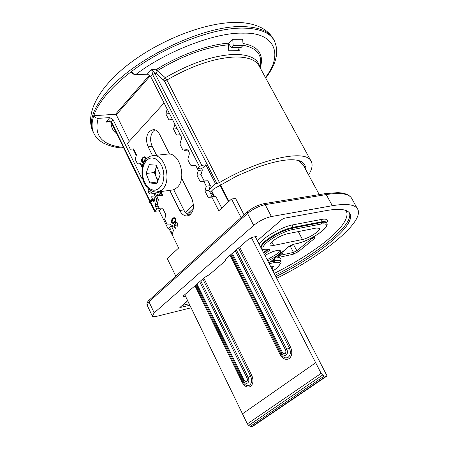 <?xml version="1.0" encoding="UTF-8"?>
<svg xmlns="http://www.w3.org/2000/svg" width="449" height="449" viewBox="0 0 449 449"><rect width="100%" height="100%" fill="white"/><g stroke="black" fill="none" stroke-linecap="round" stroke-linejoin="round"><path stroke-width="0.67" d="M192.57 211.468L192.121 211.894L189.108 212.377M212.349 192.655L210.828 194.103M228.563 43.351L231.184 47.566L241.119 47.459L243.111 45.327L242.673 39.271L232.728 39.304L233.177 45.416L231.184 47.566M243.111 45.327L233.177 45.416M259.404 66.48L258.764 65.313C255.195 59.672 247.388 56.894 235.355 56.978C214.807 57.876 191.981 65.565 166.876 80.034L219.454 182.563L216.923 183.523L164.379 80.876L155.96 73.355L154.911 73.389L151.633 69.404L156.813 69.253L157.779 70.448L157.414 70.83L156.106 70.28L156.813 69.253C179.432 54.969 208.97 44.378 228.709 43.166L232.728 39.304M265.426 77.514C284.065 53.902 274.131 32.008 243.145 33.175C216.547 31.969 165.844 51.192 135.817 74.551L133.364 73.726L131.394 71.582C121.376 79.192 113.114 86.848 106.604 94.543C100.256 102.119 95.974 109.174 93.762 115.719L115.488 114.265L116.308 114.798L129.284 141.261M238.913 47.358L239.227 50.647L228.799 50.793L228.232 44.821C206.147 46.971 182.659 55.508 157.779 70.448M156.106 70.28L155.96 73.355L157.414 70.83L165.316 77.716C190.696 63.04 213.791 55.272 234.597 54.408C249.84 54.469 258.282 58.813 259.926 67.429M219.454 182.563C259.696 158.794 305.292 148.933 310.921 160.86C313.037 164.373 312.263 169.065 308.598 174.942M172.231 234.872L171.636 233.985L170.654 228.934L168.184 229.018L171.361 225.976M209.088 189.86L215.498 183.72L216.923 183.523M185.448 212.489L193.547 204.733M304.035 166.523L305.488 166.899L304.905 165.165L303.535 163.318L301.453 161.848L301.767 161.674C293.68 157.852 278.795 159.754 257.109 167.365L237.162 175.862L213.668 188.956L209.992 192.458M193.452 208.235L187.255 214.145M305.488 166.899L305.791 166.725L305.814 169.806M164.379 80.876L166.876 80.034L165.316 77.716L163.548 79.855M161.326 208.796L159.277 210.817L168.184 229.018M215.498 183.72L205.855 164.856L202.802 167.864L197.397 168.521L199.429 166.512L201.803 165.339L205.855 164.856M133.072 148.984L136.266 155.5M140.301 163.717L142.288 167.774M303.154 164.906L299.567 161.371L301.453 161.848M159.277 210.817L154.579 211.316L156.69 208.897L155.534 206.529L155.354 204.755L156.65 200.069L158.379 199.822M149.966 200.737L111.414 121.707C110.471 120.484 108.636 120.624 105.908 122.122L109.825 117.604L97.478 118.39L95.34 117.52L93.762 115.719C91.383 122.981 91.529 129.088 94.2 134.038C95.934 137.534 99.049 140.571 103.545 143.152C110.067 146.256 116.796 147.884 123.722 148.035M109.825 117.604L113.126 119.748L111.206 122.369L149.601 201.107M142.804 178.971L141.671 178.152L113.126 119.748M135.525 74.54L147.508 74.158L150.718 76.644L181.289 136.816L181.469 138.662L180.083 143.624L180.195 144.73L182.614 149.506L183.265 150.005L187.149 149.68L188.249 150.51L189.13 152.245L189.31 154.097L187.901 159.058L188.008 160.164L190.455 164.991L191.128 165.501L195.023 165.226L196.157 166.079L197.397 168.521M299.567 161.371L299.174 160.652M239.227 50.647L237.431 47.33M242.982 43.519C258.332 46.152 264.113 54.234 260.325 67.754M149.276 202.785L148.832 201.876L152.66 198.02L151.173 197.846L151.139 196.785L155.017 197.021L154.209 197.139L153.395 201.41L152.711 201L153.103 198.929L149.276 202.785L150.353 202.628L152.941 199.788M116.97 134.178C112.996 131.136 111.015 127.112 111.026 122.1M131.405 71.868L131.394 71.582C164.587 46.062 213.73 27.372 243.611 28.107C259.011 28.439 269.069 32.317 273.783 39.753L274.614 41.229M98.157 118.413C93.594 135.654 102.013 145.319 123.413 147.401M155.017 197.021L154.209 201.292L153.395 201.41M158.02 198.789L156.544 199.002L156.65 200.069M156.544 199.002L154.237 194.299L155.719 194.091M150.078 193.957L154.933 193.609L153.575 193.794L154.237 194.299M150.061 193.957L148.978 193.121L148.159 191.437L148.232 188.748M228.709 43.166L228.232 44.821M147.238 74.169L151.633 69.404L152.598 74.512L150.718 76.644M110.566 121.78L105.908 122.122L108.967 121.488L111.195 122.341M151.139 196.785L154.209 197.139M159.322 208.493L156.69 208.897M152.525 155.635L148.142 146.795C145.712 140.857 146.088 135.733 149.264 131.434L153.395 129.525C155.926 129.699 158.014 131.338 159.664 134.459L169.503 154.08M154.944 129.812L153.328 131.091C150.146 135.379 149.77 140.481 152.194 146.402L156.594 155.253M173.707 189.68L183.759 209.902C185.257 212.804 187.194 214.566 189.562 215.189M201.371 168.038L202.359 169.98L200.972 174.712L204.149 180.958L207.842 180.751L210.34 185.645L208.931 190.376L212.141 196.684L215.879 196.527L221.761 208.072M215.879 196.527L211.849 197.133L218.798 210.811L231.532 199.025L235.562 198.402L244.06 214.897M255.296 236.69L327.063 375.948L253.051 426.157L252.012 426.55L250.334 426.326L248.735 425.411L247.337 423.873L184.758 294.684M181.548 178.107L191.919 198.784C194.989 208.016 193.362 213.752 187.048 215.98C184.084 215.969 181.649 214.151 179.74 210.536L169.739 190.359M212.141 196.684L208.106 197.285L204.896 190.954L208.931 190.376M204.896 190.954L206.299 186.206L210.34 185.645M206.299 186.206L203.801 181.295L207.842 180.751M203.801 181.295L200.108 181.503L204.149 180.958M200.108 181.503L196.931 175.228L200.972 174.712M196.931 175.228L198.312 170.48L202.359 169.98M198.312 170.48L195.843 165.625M195.831 165.614L192.189 165.872L195.657 165.462M192.189 165.872L191.97 165.445M189.326 152.8L187.963 150.089L184.343 150.398L187.907 150.028M184.343 150.398L184.112 149.938M181.486 137.366L180.223 134.711M180.144 134.722L176.58 135.082L173.499 128.992L177.159 128.689M173.499 128.992L174.886 124.216M174.813 124.221L172.489 119.496M172.41 119.501L168.891 119.911L165.838 113.883L169.509 113.631M165.838 113.883L167.208 109.101M167.135 109.107L164.115 103.012M164.037 103.017L127.415 143.321L130.311 149.236L133.561 148.939L136.445 154.821L135.256 159.344L137.506 163.93L140.795 163.677L142.44 167.028M150.544 190.567L152.093 193.738L155.466 193.581L158.435 199.631L157.184 204.132L159.496 208.858L162.908 208.751L165.906 214.858L164.637 219.353L166.972 224.124L170.424 224.062L173.449 230.23L172.158 234.72L178.651 247.988L167.252 258.545L175.806 276.197M251.373 237.616L321.13 373.349L322.635 375.005L324.307 376.015L326.03 376.313L327.063 375.948M231.532 199.025L241.074 217.58M211.849 197.133L208.106 197.285M175.626 218.635L174.139 217.569L172.568 218.439L171.366 220.42L171.608 222.496L173.067 223.54L174.633 222.631L175.856 220.7L175.626 218.635M145.874 159.518L145.599 157.745L144.32 156.768L142.002 158.598L141.491 160.085L141.783 161.792L143.035 162.746L144.062 162.319M156.723 192.189L158.009 193.042L159.956 191.712M160.489 192.015L160.832 192.716L158.306 195.422L162.908 195.758L161.488 192.874L162.353 192.004L162.083 191.459L161.219 192.329L160.871 191.628L160.489 192.015L160.91 191.706M174.038 224.478L173.931 227.233L175.329 228.277L175.823 228.137L174.324 226.852L174.313 225.033L175.716 226.021L176.115 225.651L175.986 222.968L176.401 222.777L177.579 223.77L177.86 226.549L177.978 223.4L176.373 222.137L175.682 222.446L175.183 224.449L174.038 224.478L174.543 224.236M171.973 226.655L173.112 226.694L172.354 225.157L171.973 226.655L173.084 226.638M156.987 196.112L158.099 196.123L157.358 194.613L156.987 196.112L158.082 196.084M142.911 165.198L142.642 164.648L142.282 166.158L142.642 166.152M321.13 373.349L247.337 423.873M252.012 426.55L326.03 376.313M171.608 222.496L171.501 220.397L172.568 218.439M172.702 218.416L174.032 217.58M173.275 223.507L171.743 222.474M141.783 161.792L141.682 159.737L142.681 157.722M142.816 157.711L144.252 156.768M143.237 162.729L141.923 161.78M158.2 193.019L156.864 192.178M158.25 195.309L160.832 192.716M160.967 192.694L160.624 191.998M162.123 191.538L161.219 192.329M162.892 195.725L158.306 195.422M175.503 228.255L173.931 227.233M174.066 227.211L174.173 224.455M175.183 223.467L175.183 224.449M175.312 223.445L175.682 222.446M175.817 222.423L176.322 222.137M177.944 226.425L177.585 225.993M177.72 225.97L177.877 225M178.012 224.977L177.579 223.77M177.714 223.748L176.536 222.755M175.817 225.931L174.61 224.91M172.523 225.499L172.242 226.61M157.532 194.961L157.257 196.078M142.282 166.158L142.653 166.124M142.821 165.013L142.552 166.124M322.635 375.005L248.735 425.411M250.334 426.326L324.307 376.015M174.145 218.253L175.357 218.972L175.548 220.336L174.784 221.755L173.241 222.827M144.292 157.442L145.353 158.11L144.539 161.208L143.237 162.055M159.165 191.818L158.183 192.34M162.128 195.051L161.101 193.261L162.128 195.051M171.989 222.103L172.837 218.994L174.184 218.253L175.222 218.994L175.357 220.616L174.358 222.081L173.061 222.856L171.989 222.103M142.148 161.382L142.945 158.256L144.314 157.442L145.218 158.121L144.404 161.225L143.074 162.067L142.148 161.382M159.03 191.841L158.014 192.363L157.374 192.116M161.994 195.068L159.479 194.888L161.101 193.261M211.44 193.727L214.207 196.308M273.626 245.446L270.102 245.12C269.675 244.312 270.494 243.021 272.554 241.236C277.291 237.549 282.286 235.04 287.545 233.721L316.382 228.025L319.464 228.333C321.276 230.281 308.996 238.324 302.48 239.485L273.626 245.446L271.791 241.921M190.477 214.504L189.394 212.332M191.111 307.795L157.15 316.214C154.411 316.871 152.789 316.82 152.273 316.068L154.187 312.852L253.696 225.381C259.208 220.953 265.112 218.006 271.404 216.536L265.174 204.649L326.255 194.574C340.056 192.441 348.469 193.603 351.505 198.048L352.044 199.025M324.678 193.732L326.255 194.574L332.322 205.715C346.078 203.408 354.429 204.39 357.365 208.656C365.884 220.571 324.083 254.909 276.724 278.273M332.322 205.715L271.404 216.536M270.461 266.128L273.385 266.403L271.959 269.03M255.532 236.645L255.952 237.459L256.413 236.696L255.694 236.617L252.759 237.184L248.342 239.396L225.376 259.365L225.033 259.949L225.477 260.19L224.854 261.234L209.374 274.665L204.665 277.375L183.658 295.65L183.119 296.542L185.544 296.306M275.871 276.623C319.261 255.301 357.398 223.928 349.636 213.163C346.931 209.234 339.231 208.364 326.524 210.547L284.481 218.18L282.017 219.415L257.333 240.653M187.637 300.634L179.841 307.559L189.888 305.275M274.227 273.43C319.542 250.548 353.133 222.861 346.05 210.525M274.956 258.13C280.277 257.103 282.084 258.147 280.367 261.273M326.597 222.687L326.496 222.496C325.834 221.565 324.032 221.368 321.086 221.913L321.361 219.449C326.619 218.506 328.415 219.673 326.749 222.968M288.915 246.563L291.07 246.091L293.203 244.385M311.258 238.133L313.497 237.667C314.951 237.465 315.007 237.964 313.666 239.165L298.355 251.659L293.248 254.229L279.766 257.187C278.251 257.423 278.139 256.957 279.43 255.784L282.758 253.034L283.072 251.406M293.349 244.357L291.345 245.923M290.907 246.147L288.769 246.686M282.758 253.034L283.442 251.098M166.68 154.192L168.454 154.007C180.055 153.148 186.84 178.96 177.181 187.429L175.194 188.978L173.005 189.899L158.16 191.959M149.231 164.643L156.297 165.193L160.175 174.734L156.926 183.635L149.871 182.968L146.054 173.51L149.231 164.643M156.667 166.102L155.938 168.117L156.785 166.394M157.84 181.127L154.349 172.511L146.054 173.51M154.349 172.511L155.938 168.117L155.303 171.243L155.506 174.622L156.252 177.198L158.149 180.285M157.532 181.974L149.871 182.968M242.791 26.603C203.672 24.964 132.999 59.01 105.846 92.994C92.472 109.505 88.352 122.695 93.487 132.556C85.074 117.082 94.61 91.214 127.157 65.341C159.159 40.101 205.939 21.76 237.392 22.45C247.304 22.624 255.728 24.622 262.648 28.45C267.037 30.992 270.483 34.281 272.986 38.317C268.255 30.863 258.192 26.957 242.791 26.603M260.302 68.119L260.644 63.348C261.447 53.717 255.599 47.689 243.105 45.259M170.693 229.113L170.553 228.833M150.219 75.887L116.308 114.798M113.322 126.708L115.432 131.029M142.574 178.04L141.671 178.152M115.488 114.265L149.495 75.179M199.429 166.512L152.598 74.512L154.911 73.389L201.803 165.339M154.838 210.733L150.634 202.112M147.508 74.158L150.915 76.442M149.09 189.517L147.979 189.669M150.791 191.078L148.159 191.437M151.616 192.756L148.978 193.121M157.346 204.458L155.354 204.755M158.166 206.136L155.534 206.529M148.142 146.795L152.194 146.402M236.337 249.835L286.804 349.322C287.831 351.763 287.624 353.666 286.187 355.03C284.514 355.922 283.022 355.26 281.697 353.054L280.906 353.98C283.072 357.606 285.53 358.689 288.28 357.23C290.649 354.996 290.991 351.87 289.302 347.846L238.52 247.938M235.259 250.772L285.603 350.102L290.514 347.066L239.598 246.995M199.71 281.686L247.107 378.232L248.241 377.502C249.206 379.865 249.021 381.689 247.691 382.958C246.142 383.777 244.744 383.109 243.504 380.96L242.83 381.79C244.868 385.315 247.163 386.409 249.711 385.074C251.906 382.991 252.209 380 250.615 376.105L248.241 377.502L200.725 280.805M179.74 210.536L183.759 209.902M315.675 362.73L242.471 413.838M230.079 255.279L280.187 354.603C282.853 359.009 285.873 360.339 289.251 358.605C292.131 355.838 292.552 351.994 290.514 347.066M194.978 285.8L242.179 382.357C244.688 386.645 247.506 387.992 250.637 386.404C253.303 383.822 253.674 380.14 251.754 375.37L203.824 278.111M280.187 354.603L280.906 353.98L230.775 254.673M251.754 375.37L250.615 376.105L202.808 278.992M242.179 382.357L242.83 381.79L195.612 285.25M231.622 253.932L281.697 353.054L282.421 352.426L232.324 253.326M247.107 378.232L247.478 380.191L246.765 381.633L245.39 381.712L244.155 380.387L243.504 380.96L196.342 284.615M285.603 350.102L285.991 352.134L285.216 353.655L283.74 353.773L282.421 352.426M244.155 380.387L196.982 284.06M267.756 260.875C272.88 258.428 276.298 256.401 278.021 254.791C280.838 252.686 281.371 251.137 279.62 250.138C275.394 250.407 270.517 252.192 264.983 255.492M265 255.526C269.097 253.017 273.295 251.283 277.589 250.329L279.306 250.256C279.727 251.042 278.902 252.304 276.842 254.05L267.172 259.741M269.215 263.703L274.524 262.542C281.338 261.458 281.877 263.484 276.146 268.62L272.964 270.977M264.483 254.527L269.866 249.941L269.933 249.352L268.929 249.403C264.517 250.581 258.82 249.593 266.992 242.365C276.04 234.928 288.825 230.034 292.417 229.619L321.248 224.012C327.972 223.209 328.168 225.634 321.838 231.274C314.064 237.156 306.05 241.18 297.788 243.358L292.877 244.385L289.285 246.187L268.917 263.131M292.675 244.497L297.788 243.358M326.923 223.282L326.827 223.108C326.165 222.176 324.363 221.986 321.417 222.536L321.086 221.913L292.243 227.463L292.518 224.927L321.361 219.449M321.248 224.012L321.417 222.536L292.58 228.098L292.243 227.463C282.825 229.793 273.879 234.277 265.398 240.911C261.778 244.071 260.347 246.361 261.105 247.786L261.329 248.218M259.118 244.116L263.294 239.564C269.355 233.946 285.435 225.892 292.518 224.927M292.417 229.619L292.58 228.098C283.162 230.432 274.216 234.917 265.729 241.556C262.109 244.711 260.678 246.995 261.43 248.42C261.66 249.683 264.051 250.059 268.603 249.543L268.929 249.403M149.191 300.1L148.967 301.807L247.528 213.443L247.64 211.675M152.228 315.967L147.098 305.084L148.967 301.807L154.187 312.852M263.574 203.745L265.174 204.649C258.877 206.052 252.995 208.987 247.528 213.443L253.696 225.381M298.304 231.594L302.48 239.485M214.605 196.583L211.687 190.842M219.976 185.078L228.547 201.792M220.453 184.797L228.968 201.405M183.793 295.526L184.309 296.598M225.044 259.747L225.19 260.033M280.569 261.655L280.49 261.509C279.839 260.572 277.897 260.448 274.67 261.138L274.524 262.542M280.266 261.077L280.182 260.914C279.531 259.977 277.589 259.853 274.356 260.543L274.67 261.138L270.102 262.154M269.821 262.39L269.608 263.642M289.453 246.119L269.344 262.716M292.877 244.385L289.285 246.187M268.727 249.515L269.153 249.358M268.221 249.616L269.428 250.368M268.154 249.633L263.838 253.27M275.136 275.198C316.899 254.645 354.042 224.685 349.412 212.848M181.985 305.5L189.152 303.754M180.492 307.582L180.223 307.015M274.232 258.731L274.356 260.543L271.202 261.239M266.846 249.835L263.512 252.647M185.684 302.312L188.165 301.711M262.429 250.542L263.367 249.751M282.73 252.91L280.737 253.343M291.07 246.091L290.638 246.293M279.43 255.784L282.977 252.939M279.766 257.187L280.002 255.397M293.248 254.229L293.455 252.411L280.097 255.318M298.355 251.659L296.851 250.705L293.455 252.411L290.38 246.349M313.666 239.165L312.15 238.189L296.851 250.705L293.41 244.346M313.497 237.667L310.966 238.284M312.369 237.992L312.077 238.054M158.929 188.586L155.674 190.112L153.53 190.191L151.094 189.495L148.54 187.805L146.116 185.027L144.151 181.301L142.894 177.013L142.445 172.674L142.726 168.729L143.54 165.445L145.953 161.039L148.686 158.789L150.466 158.127L152.609 157.981L155.062 158.609L157.661 160.254L160.136 163.026L162.162 166.792L163.458 171.164L163.907 175.593L163.604 179.606L162.751 182.928L161.567 185.476L158.929 188.586M161.399 190.342L156.404 192.2C139.981 190.404 138.432 165.563 147.429 157.936L150.336 156.196L153.609 155.573C165.198 154.72 172.04 180.88 162.403 189.444L161.399 190.342M151.846 155.758L168.454 154.007M310.921 160.86L259.37 66.418M265.701 78.014C276.769 63.539 279.463 50.782 273.783 39.753L272.986 38.317M169.121 228.855L171.232 233.166M154.579 211.316L150.342 202.628M147.362 74.225L135.699 74.618M135.665 74.618C133.751 74.579 132.287 73.647 131.265 71.818M147.856 74.287L147.395 74.225M188.182 215.795L187.048 215.98M276.303 268.553L272.975 271.005M321.995 231.213C314.16 237.184 306.022 241.27 297.586 243.47M147.053 304.989C146.621 303.473 147.294 301.885 149.074 300.213L247.522 211.782C252.501 207.651 257.934 204.957 263.821 203.7L324.924 193.693L337.407 192.66C344.372 192.801 349.069 194.597 351.505 198.048L357.365 208.656M211.513 191.01L214.353 196.595M302.716 164.098L319.278 194.619M225.477 260.19L225.168 259.573M276.36 268.508C280.692 264.029 282.067 261.694 280.49 261.509L280.182 260.903M322.051 231.162C329.19 225.044 326.76 224.04 326.827 223.108L326.496 222.496M291.569 245.833L291.019 246.159M279.267 255.924L279.648 255.689"/></g></svg>
